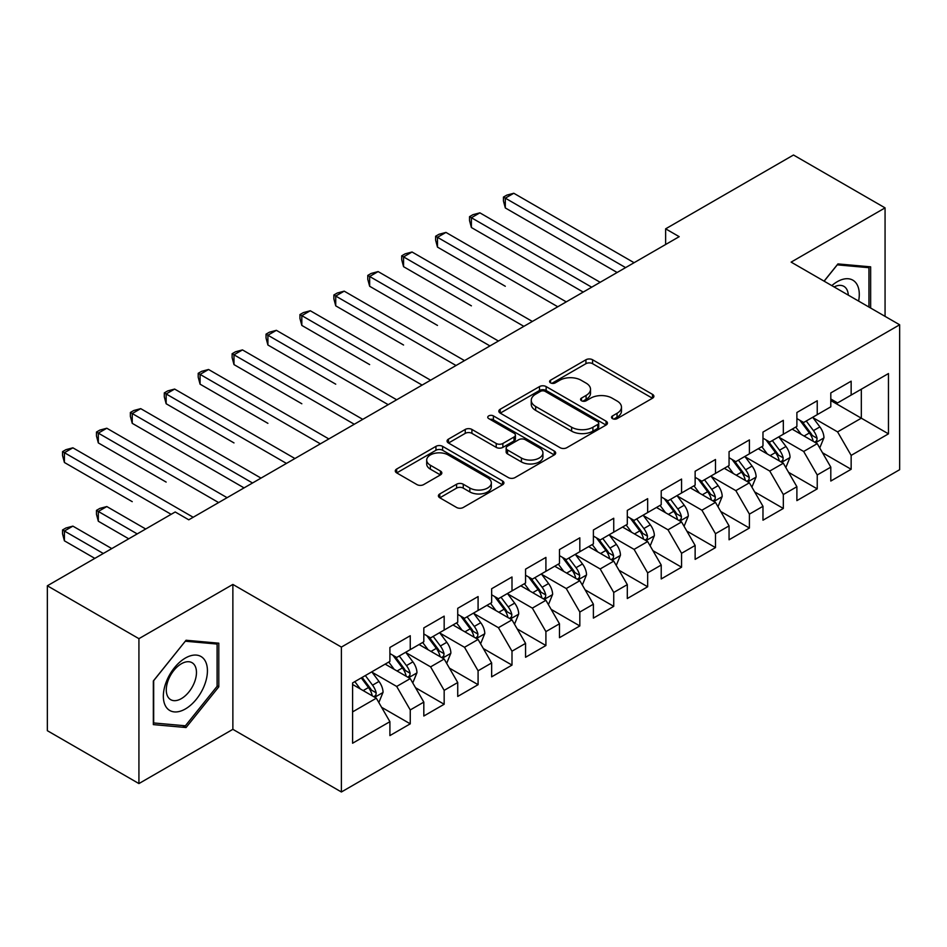 <?xml version="1.0" encoding="UTF-8"?>
<svg xmlns="http://www.w3.org/2000/svg" width="947" height="947" viewBox="0 0 947 947"><rect width="100%" height="100%" fill="white"/><g stroke="black" fill="none" stroke-linecap="round" stroke-linejoin="round"><path stroke-width="1.42" d="M612.484 418.633A3.291 1.906 0 0 0 617.136 418.633L652.507 398.214A4.711 2.723 0 0 0 653.892 396.284A4.711 2.723 0 0 0 652.507 394.366L592.585 359.765A4.711 2.723 0 0 0 585.933 359.765L550.562 380.185A3.291 1.906 0 0 0 549.591 381.534A3.291 1.906 0 0 0 550.562 382.884A3.291 1.906 0 0 0 555.226 382.884L559.795 380.244A15.069 8.701 0 0 1 581.103 380.244L586.098 383.121A15.069 8.701 0 0 1 590.514 389.276A15.069 8.701 0 0 1 586.098 395.42L581.517 398.071A3.291 1.906 0 0 0 580.558 399.409A3.291 1.906 0 0 0 581.517 400.759A3.291 1.906 0 0 0 586.181 400.759L590.762 398.119A15.069 8.701 0 0 1 612.058 398.119L617.053 400.995A15.069 8.701 0 0 1 621.469 407.151A15.069 8.701 0 0 1 617.053 413.294L612.484 415.946A3.291 1.906 0 0 0 611.513 417.284A3.291 1.906 0 0 0 612.484 418.633L612.484 415.946M439.787 493.932A4.711 2.723 0 0 0 438.402 495.849A4.711 2.723 0 0 0 439.787 497.767L456.596 507.474A4.711 2.723 0 0 0 463.261 507.474L502.537 484.793A4.711 2.723 0 0 0 503.922 482.875A4.711 2.723 0 0 0 502.537 480.958L442.616 446.357A4.711 2.723 0 0 0 435.951 446.357L396.675 469.037A4.711 2.723 0 0 0 395.29 470.955A4.711 2.723 0 0 0 396.675 472.884L416.976 484.604A4.711 2.723 0 0 0 423.64 484.604L440.45 474.897A4.711 2.723 0 0 0 441.835 472.979A4.711 2.723 0 0 0 440.45 471.05L430.376 465.237A12.595 7.268 0 0 1 426.695 460.1A12.595 7.268 0 0 1 434.472 453.376A12.595 7.268 0 0 1 448.191 454.962L487.646 477.738A12.595 7.268 0 0 1 491.327 482.875A12.595 7.268 0 0 1 483.55 489.587A12.595 7.268 0 0 1 469.83 488.013L463.261 484.225A4.711 2.723 0 0 0 456.596 484.225L439.787 493.932L439.787 497.767M138.925 638.669L138.925 783.571L232.867 729.332L232.867 584.429L138.925 638.669L47.35 585.791L175.207 511.972L188.773 519.808L679.2 236.667L665.634 228.831L665.634 244.504M232.867 584.429L341.394 647.085L899.65 324.785L899.65 469.688L341.394 791.988L341.394 647.085M885.066 316.357L885.066 207.878L791.124 262.118L899.65 324.785M885.066 207.878L793.491 155.012L665.634 228.831M560.127 447.706A4.711 2.723 0 0 0 566.791 447.706L606.068 425.025A4.711 2.723 0 0 0 607.453 423.096A4.711 2.723 0 0 0 606.068 421.178L546.147 386.577A4.711 2.723 0 0 0 539.494 386.577L500.205 409.258A4.711 2.723 0 0 0 498.832 411.187A4.711 2.723 0 0 0 500.205 413.105L560.127 447.706M490.037 419.343A3.291 1.906 0 0 1 493.387 419.805L493.387 415.887L554.303 451.068A4.711 2.723 0 0 1 555.688 452.986A4.711 2.723 0 0 1 554.303 454.903L515.026 477.584A4.711 2.723 0 0 1 508.361 477.584L448.44 442.995L448.44 439.148A4.711 2.723 0 0 0 447.067 441.065A4.711 2.723 0 0 0 448.44 442.995M448.44 439.148L465.249 429.441A4.711 2.723 0 0 1 471.914 429.441L496.216 443.468A4.711 2.723 0 0 0 502.869 443.468L514.02 437.029A4.711 2.723 0 0 0 515.405 435.111A4.711 2.723 0 0 0 514.02 433.193L488.723 418.586A3.291 1.906 0 0 1 487.752 417.236A3.291 1.906 0 0 1 489.788 415.484A3.291 1.906 0 0 1 493.387 415.887M830.803 400.557L861.32 418.183L861.32 389.205L888.464 373.544L851.152 395.077L851.152 381.179L830.803 392.922L830.803 406.831L817.237 414.656L817.237 400.759L796.889 412.501L796.889 426.41L783.323 434.235L783.323 420.338L762.974 432.081L762.974 445.99L749.408 453.826L749.408 439.917L729.06 451.672L729.06 465.569L715.482 473.405L715.482 459.496L695.134 471.251L695.134 485.148L681.568 492.985L681.568 479.075L661.219 490.83L661.219 504.727L647.653 512.564L647.653 498.667L627.305 510.409L627.305 524.307L613.739 532.143L613.739 518.246L593.39 529.989L593.39 543.898L579.824 551.722L579.824 537.825L559.476 549.568L559.476 563.477L545.91 571.301L545.91 557.404L525.561 569.147L525.561 583.056L511.996 590.892L511.996 576.983L491.647 588.738L491.647 602.635L478.081 610.472L478.081 596.563L457.732 608.317L457.732 622.215L444.167 630.051L444.167 616.142L423.818 627.897L423.818 641.794L410.252 649.63L410.252 635.733L389.904 647.476L389.904 661.385L352.592 682.917L352.592 743.229L389.904 721.685L376.326 698.188L352.592 684.48M888.464 373.544L888.464 433.844L851.152 455.389L837.586 431.891L813 417.698M822.493 452.749L851.152 469.286L851.152 455.389M851.152 469.286L830.803 481.04L830.803 467.131L817.237 474.968L803.672 451.47L779.085 437.277M788.579 472.328L817.237 488.877L817.237 474.968M817.237 488.877L796.889 500.62L796.889 486.722L783.323 494.547L769.757 471.05L745.159 456.856M754.664 491.907L783.323 508.456L783.323 494.547M783.323 508.456L762.974 520.199L762.974 506.302L749.408 514.126L735.843 490.629L711.244 476.436M720.75 511.487L749.408 528.035L749.408 514.126M749.408 528.035L729.06 539.778L729.06 525.881L715.482 533.717L701.916 510.22L677.33 496.015M686.835 531.066L715.482 547.615L715.482 533.717M715.482 547.615L695.134 559.369L695.134 545.46L681.568 553.297L668.002 529.799L643.415 515.594M652.909 550.645L681.568 567.194L681.568 553.297M681.568 567.194L661.219 578.948L661.219 565.039L647.653 572.876L634.088 549.378L609.501 535.185M618.995 570.236L647.653 586.773L647.653 572.876M647.653 586.773L627.305 598.528L627.305 584.619L613.739 592.455L600.173 568.958L575.587 554.764M585.08 589.815L613.739 606.352L613.739 592.455M613.739 606.352L593.39 618.107L593.39 604.198L579.824 612.034L566.259 588.537L541.672 574.344M551.166 609.394L579.824 625.943L579.824 612.034M579.824 625.943L559.476 637.686L559.476 623.789L545.91 631.613L532.344 608.116L507.758 593.923M517.251 628.974L545.91 645.523L545.91 631.613M545.91 645.523L525.561 657.265L525.561 643.368L511.996 651.193L498.43 627.695L473.843 613.502M483.337 648.553L511.996 665.102L511.996 651.193M511.996 665.102L491.647 676.845L491.647 662.947L478.081 670.784L464.515 647.286L439.929 633.081M449.423 668.132L478.081 684.681L478.081 670.784M478.081 684.681L457.732 696.436L457.732 682.527L444.167 690.363L430.601 666.866L406.003 652.661M415.508 687.711L444.167 704.26L444.167 690.363M444.167 704.26L423.818 716.015L423.818 702.106L410.252 709.942L396.686 686.445L372.088 672.252M381.594 707.302L410.252 723.839L410.252 709.942M410.252 723.839L389.904 735.594L389.904 721.685M389.904 653.548L396.686 657.467L410.252 649.63M352.592 711.895L376.326 698.188M423.818 633.969L430.601 637.887L444.167 630.051M396.686 686.445L410.252 678.608L385.145 664.119M423.818 702.106L410.252 678.608M457.732 614.39L464.515 618.296L478.081 610.472M430.601 666.866L444.167 659.029L419.059 644.54M457.732 682.527L444.167 659.029M491.647 594.799L498.43 598.717L511.996 590.892M464.515 647.286L478.081 639.45L452.986 624.961M491.647 662.947L478.081 639.45M525.561 575.22L532.344 579.138L545.91 571.301M498.43 627.695L511.996 619.871L486.9 605.382M525.561 643.368L511.996 619.871M559.476 555.64L566.259 559.559L579.824 551.722M532.344 608.116L545.91 600.291L520.814 585.802M559.476 623.789L545.91 600.291M593.39 536.061L600.173 539.979L613.739 532.143M566.259 588.537L579.824 580.7L554.729 566.211M593.39 604.198L579.824 580.7M627.305 516.482L634.088 520.4L647.653 512.564M600.173 568.958L613.739 561.121L588.643 546.632M627.305 584.619L613.739 561.121M661.219 496.903L668.002 500.821L681.568 492.985M634.088 549.378L647.653 541.542L622.558 527.053M661.219 565.039L647.653 541.542M695.134 477.324L701.916 481.23L715.482 473.405M668.002 529.799L681.568 521.963L656.472 507.474M695.134 545.46L681.568 521.963M729.06 457.732L735.843 461.651L749.408 453.826M701.916 510.22L715.482 502.384L690.387 487.894M729.06 525.881L715.482 502.384M762.974 438.153L769.757 442.071L783.323 434.235M735.843 490.629L749.408 482.804L724.301 468.315M762.974 506.302L749.408 482.804M796.889 418.574L803.672 422.492L817.237 414.656M769.757 471.05L783.323 463.225L758.216 448.724M796.889 486.722L783.323 463.225M830.803 398.995L837.586 402.913L851.152 395.077M803.672 451.47L817.237 443.634L792.142 429.145M830.803 467.131L817.237 443.634M47.35 585.791L47.35 730.693L138.925 783.571M232.867 729.332L341.394 791.988M837.586 431.891L861.32 418.183L888.464 433.844M870.648 308.035L870.648 266.841L837.929 263.917L824.068 281.141M218.793 686.824L218.793 643.179L186.062 640.255L153.331 680.976L153.331 724.609L186.062 727.533L218.793 686.824L217.1 685.841M613.798 419.095L617.053 417.213A15.069 8.701 0 0 0 621.469 411.069L621.469 407.151M590.514 389.276L590.514 393.194A15.069 8.701 0 0 1 586.098 399.338L582.831 401.22M652.447 398.249L592.585 363.684A4.711 2.723 0 0 0 585.933 363.684L551.876 383.346M606.009 425.061L546.147 390.495A4.711 2.723 0 0 0 539.494 390.495L500.265 413.141M597.746 424.445A3.291 1.906 0 0 0 598.717 423.096A3.291 1.906 0 0 0 597.746 421.758L545.152 391.383A3.291 1.906 0 0 0 540.488 391.383L535.659 394.177A15.069 8.701 0 0 0 531.255 400.321A15.069 8.701 0 0 0 535.659 406.476L571.621 427.227A15.069 8.701 0 0 0 592.917 427.227L597.746 424.445L597.746 428.364A3.291 1.906 0 0 0 598.717 427.014L598.717 423.096M531.255 400.321L531.255 404.239A15.069 8.701 0 0 0 535.659 410.394L535.659 406.476M597.746 428.364L592.917 431.145A15.069 8.701 0 0 1 571.621 431.145L535.659 410.394M448.499 443.03L465.249 433.359L465.249 429.441M515.405 435.111L515.405 439.029A4.711 2.723 0 0 1 514.02 440.947L502.869 447.386A4.711 2.723 0 0 1 496.216 447.386L471.914 433.359A4.711 2.723 0 0 0 465.249 433.359M493.387 419.805L554.244 454.951M521.43 458.028A12.595 7.268 0 0 0 535.15 459.603A12.595 7.268 0 0 0 542.927 452.891A12.595 7.268 0 0 0 539.245 447.753L525.336 439.728A4.711 2.723 0 0 0 518.684 439.728L507.533 446.167A4.711 2.723 0 0 0 506.148 448.085A4.711 2.723 0 0 0 507.533 450.003L521.43 458.028L521.43 461.947A12.595 7.268 0 0 0 535.15 463.521A12.595 7.268 0 0 0 542.927 456.809L542.927 452.891M506.148 448.085L506.148 452.003A4.711 2.723 0 0 0 507.533 453.921L507.533 450.003M521.43 461.947L507.533 453.921M491.327 482.875L491.327 486.794A12.595 7.268 0 0 1 483.55 493.505A12.595 7.268 0 0 1 469.83 491.931L463.261 488.131A4.711 2.723 0 0 0 456.596 488.131L439.846 497.802M426.695 460.1L426.695 464.018A12.595 7.268 0 0 0 430.376 469.156L430.376 465.237M440.391 474.932L430.376 469.156M502.478 484.828L442.616 450.275A4.711 2.723 0 0 0 435.951 450.275L396.734 472.92M182.605 725.544L186.062 727.533M819.747 447.99L823.949 437.727A12.713 7.339 -120 0 0 819.889 426.908L812.692 417.284M801.209 434.389L795.729 427.073M793.172 429.749L792.544 428.908M505.307 286.266L437.478 247.108L437.478 237.318L445.966 232.417L566.259 301.868M814.834 442.261L816.811 440.485L817.083 438.272A12.713 7.339 -120 0 0 813.449 430.625L806.24 421.001M802.133 421.604L811.034 433.477A6.475 3.741 60 0 1 812.206 435.454L817.083 438.272M799.895 420.314L809.377 432.968A12.713 7.339 60 0 1 813.011 440.615L813.272 441.349M625.612 267.61L505.307 198.148L513.795 193.259L634.088 262.71M617.136 272.499L505.307 207.938L505.307 198.148L503.449 197.071L506.834 195.118L513.795 193.259M505.307 207.938L503.449 200.989L503.449 197.071M785.832 467.569L790.035 457.306A12.713 7.339 -120 0 0 785.974 446.487L778.777 436.863M767.295 453.968L761.814 446.653M759.257 449.328L758.63 448.499M471.393 305.845L403.564 266.687L403.564 256.897L412.04 251.997L532.344 321.447M780.92 461.84L782.897 460.064L783.169 457.851A12.713 7.339 -120 0 0 779.535 450.204L772.326 440.58M768.218 441.184L777.12 453.068A6.475 3.741 60 0 1 778.292 455.034L783.169 457.851M765.981 439.893L775.463 452.548A12.713 7.339 60 0 1 779.097 460.195L779.357 460.929M751.918 487.149L756.12 476.886A12.713 7.339 -120 0 0 752.06 466.066L744.851 456.442M733.38 473.547L727.9 466.232M725.343 468.907L724.715 468.078M437.478 325.425L369.65 286.266L369.65 276.477L378.125 271.576L498.43 341.038M747.005 481.419L748.982 479.644L749.255 477.43A12.713 7.339 -120 0 0 745.62 469.783L738.411 460.171M734.304 460.763L743.194 472.648A6.475 3.741 60 0 1 744.378 474.613L749.255 477.43M732.067 459.473L741.548 472.139A12.713 7.339 60 0 1 745.182 479.774L745.443 480.52M591.697 287.19L471.393 217.727L479.88 212.838L600.173 282.289M583.222 292.078L471.393 227.529L471.393 217.727L469.534 216.65L472.92 214.697L479.88 212.838M471.393 227.529L469.534 220.568L469.534 216.65M557.783 306.769L435.62 236.241L439.006 234.276L445.966 232.417M437.478 247.108L435.62 240.147L435.62 236.241M858.609 301.087A31.18 18.005 120 0 0 856.337 283.413A31.18 18.005 120 0 0 831.821 285.615M848.299 295.133A21.343 12.323 120 0 0 846.298 288.586A21.343 12.323 120 0 0 843.907 286.361A21.343 12.323 120 0 0 834.106 286.941M837.184 264.84L868.955 267.705L868.955 307.065M866.86 266.498L868.955 267.705M824.139 281.188L837.243 264.876M166.293 707.255A31.18 18.005 120 0 0 196.408 699.182A31.18 18.005 120 0 0 204.481 659.751A31.18 18.005 120 0 0 174.366 667.824A31.18 18.005 120 0 0 166.293 707.255M168.306 697.454A21.343 12.323 120 0 0 170.697 699.679A21.343 12.323 120 0 0 190.56 689.712A21.343 12.323 120 0 0 194.443 664.924A21.343 12.323 120 0 0 192.04 662.699A21.343 12.323 120 0 0 172.188 672.666A21.343 12.323 120 0 0 168.306 697.454M185.387 641.226L217.1 644.055L217.1 686.338L185.387 725.793L153.674 722.952L153.674 680.668L185.316 641.19M214.993 642.847L217.1 644.055M718.004 506.728L722.206 496.465A12.713 7.339 -120 0 0 718.146 485.645L710.937 476.021M699.454 493.127L693.985 485.823M691.417 488.486L690.801 487.658M403.564 345.016L335.735 305.845L335.735 296.056L344.211 291.155L464.515 360.618M713.091 500.999L715.068 499.223L715.34 497.009A12.713 7.339 -120 0 0 711.706 489.362L704.497 479.75M700.389 480.342L709.279 492.227A6.475 3.741 60 0 1 710.463 494.192L715.34 497.009M698.152 479.052L707.634 491.718A12.713 7.339 60 0 1 711.268 499.365L711.528 500.099M684.077 526.307L688.291 516.044A12.713 7.339 -120 0 0 684.231 505.225L677.022 495.612M665.54 512.706L660.071 505.402M657.502 508.066L656.887 507.237M369.65 364.595L301.821 325.425L301.821 315.635L310.296 310.746L430.601 380.197M679.177 520.578L681.142 518.814L681.426 516.588A12.713 7.339 -120 0 0 677.792 508.941L670.583 499.329M666.463 499.933L675.365 511.806A6.475 3.741 60 0 1 676.549 513.771L681.426 516.588M664.238 498.643L673.719 511.297A12.713 7.339 60 0 1 677.354 518.944L677.614 519.678M523.869 326.348L401.706 255.82L405.091 253.855L412.04 251.997M403.564 266.687L401.706 259.738L401.706 255.82M489.954 345.927L367.779 275.399L371.177 273.434L378.125 271.576M369.65 286.266L367.779 279.318L367.779 275.399M650.163 545.886L654.365 535.635A12.713 7.339 -120 0 0 650.317 524.804L643.108 515.192M631.625 532.285L626.156 524.981M623.588 527.645L622.972 526.816M335.735 384.174L267.906 345.004L267.906 335.214L276.382 330.325L396.686 399.776M645.262 540.157L647.227 538.393L647.511 536.168A12.713 7.339 -120 0 0 643.865 528.533L636.668 518.909M632.549 519.512L641.45 531.385A6.475 3.741 60 0 1 642.634 533.35L647.511 536.168M630.323 518.222L639.805 530.876A12.713 7.339 60 0 1 643.439 538.523L643.7 539.257M456.028 365.506L333.865 294.979L337.262 293.025L344.211 291.155M335.735 305.845L333.865 298.897L333.865 294.979M616.248 565.477L620.451 555.214A12.713 7.339 -120 0 0 616.402 544.383L609.193 534.771M597.711 551.876L592.242 544.561M589.673 547.236L589.058 546.395M301.821 403.753L233.992 364.595L233.992 354.794L242.468 349.905L362.76 419.355M611.348 559.748L613.313 557.972L613.597 555.759A12.713 7.339 -120 0 0 609.951 548.112L602.754 538.488M598.634 539.092L607.536 550.965A6.475 3.741 60 0 1 608.708 552.93L613.597 555.759M596.397 537.801L605.891 550.456A12.713 7.339 60 0 1 609.525 558.103L609.785 558.837M422.113 385.086L299.95 314.558L303.348 312.605L310.296 310.746M301.821 325.425L299.95 318.476L299.95 314.558M582.334 585.057L586.536 574.793A12.713 7.339 -120 0 0 582.488 563.974L575.279 554.35M563.796 571.455L558.316 564.14M555.759 566.815L555.131 565.975M267.906 423.333L200.077 384.174L200.077 374.385L208.553 369.484L328.846 438.935M577.433 579.327L579.398 577.552L579.682 575.338A12.713 7.339 -120 0 0 576.036 567.691L568.839 558.067M564.72 558.671L573.622 570.544A6.475 3.741 60 0 1 574.793 572.521L579.682 575.338M562.482 557.381L571.964 570.035A12.713 7.339 60 0 1 575.61 577.682L575.859 578.416M388.199 404.677L266.036 334.137L269.433 332.184L276.382 330.325M267.906 345.004L266.036 338.055L266.036 334.137M548.42 604.636L552.622 594.373A12.713 7.339 -120 0 0 548.573 583.553L541.364 573.929M529.882 591.035L524.401 583.719M521.844 586.394L521.217 585.566M233.992 442.912L166.151 403.753L166.151 393.964L174.639 389.063L294.931 458.526M543.519 598.906L545.484 597.131L545.756 594.917A12.713 7.339 -120 0 0 542.122 587.27L534.913 577.658M530.805 578.25L539.707 590.135A6.475 3.741 60 0 1 540.879 592.1L545.756 594.917M528.568 576.96L538.05 589.614A12.713 7.339 60 0 1 541.696 597.261L541.944 597.995M354.285 424.256L232.122 353.728L235.519 351.763L242.468 349.905M233.992 364.595L232.122 357.635L232.122 353.728M514.505 624.215L518.707 613.952A12.713 7.339 -120 0 0 514.647 603.132L507.45 593.509M495.968 610.614L490.487 603.298M487.93 605.973L487.303 605.145M200.077 462.491L244.054 487.894M509.604 618.486L511.569 616.71L511.842 614.496A12.713 7.339 -120 0 0 508.208 606.849L500.999 597.237M496.891 597.829L505.793 609.714A6.475 3.741 60 0 1 506.965 611.679L511.842 614.496M494.654 596.539L504.135 609.205A12.713 7.339 60 0 1 507.781 616.84L508.03 617.586M320.37 443.835L198.207 373.307L201.593 371.342L208.553 369.484M200.077 384.174L198.207 377.214L198.207 373.307M480.591 643.794L484.793 633.531A12.713 7.339 -120 0 0 480.733 622.712L473.536 613.1M462.053 630.193L456.572 622.889M454.015 625.553L453.388 624.724M166.151 482.082L98.322 442.912L98.322 433.122L106.81 428.233L227.102 497.684M475.678 638.065L477.655 636.289L477.927 634.076A12.713 7.339 -120 0 0 474.293 626.429L467.084 616.817M462.976 617.408L471.878 629.293A6.475 3.741 60 0 1 473.05 631.258L477.927 634.076M460.739 616.118L470.221 628.784A12.713 7.339 60 0 1 473.855 636.431L474.116 637.165M286.456 463.414L164.293 392.887L167.678 390.922L174.639 389.063M166.151 403.753L164.293 396.805L164.293 392.887M446.676 663.374L450.879 653.11A12.713 7.339 -120 0 0 446.818 642.291L439.621 632.679M428.139 649.772L422.658 642.468M420.101 645.132L419.474 644.303M132.237 501.661L64.408 462.491L64.408 452.702L72.883 447.813L193.188 517.263M441.764 657.644L443.741 655.88L444.013 653.655A12.713 7.339 -120 0 0 440.379 646.008L433.17 636.396M429.062 637L437.964 648.873A6.475 3.741 60 0 1 439.136 650.838L444.013 653.655M426.825 635.709L436.307 648.364A12.713 7.339 60 0 1 439.941 656.011L440.201 656.745M252.541 482.994L132.237 413.543L140.724 408.642L261.017 478.105M244.066 487.894L132.237 423.333L132.237 413.543L130.378 412.466L133.764 410.513L140.724 408.642M132.237 423.333L130.378 416.384L130.378 412.466M412.762 682.953L416.964 672.701A12.713 7.339 -120 0 0 412.904 661.87L405.695 652.258M394.224 669.363L388.743 662.048M386.187 664.711L385.559 663.883M145.708 529.006L106.81 506.55L98.322 511.451L98.322 521.241L128.745 538.807M407.849 677.223L409.826 675.46L410.098 673.234A12.713 7.339 -120 0 0 406.464 665.599L399.255 655.975M395.148 656.579L404.038 668.452A6.475 3.741 60 0 1 405.221 670.417L410.098 673.234M392.91 655.288L402.392 667.943A12.713 7.339 60 0 1 406.026 675.59L406.287 676.324M98.322 521.241L96.464 514.292L96.464 510.374L137.22 533.907M96.464 510.374L99.849 508.409L106.81 506.55M218.627 502.573L96.464 432.045L99.849 430.092L106.81 428.233M98.322 442.912L96.464 435.963L96.464 432.045M378.847 702.544L383.05 692.281A12.713 7.339 -120 0 0 378.989 681.449L371.78 671.837M360.298 688.942L354.829 681.627M111.793 548.597L72.883 526.13L64.408 531.03L64.408 540.82L94.83 558.387M373.935 696.814L375.9 695.039L376.184 692.825A12.713 7.339 -120 0 0 372.55 685.178L365.341 675.554M362.156 677.401L370.123 688.031A6.475 3.741 60 0 1 371.307 690.008L376.184 692.825M361.269 677.91L368.478 687.522A12.713 7.339 60 0 1 372.112 695.169L372.372 695.903M64.408 540.82L62.549 533.871L62.549 529.953L103.306 553.486M62.549 529.953L65.935 528L72.883 526.13M171.147 514.328L62.549 451.624L65.935 449.671L72.883 447.813M64.408 462.491L62.549 455.543L62.549 451.624M617.053 417.213L617.053 413.294M581.517 400.759L581.517 398.071M586.098 399.338L586.098 395.42M550.562 382.884L550.562 380.185M585.933 363.684L585.933 359.765M592.585 363.684L592.585 359.765M652.507 398.214L652.507 394.366M500.205 413.105L500.205 409.258M539.494 390.495L539.494 386.577M546.147 390.495L546.147 386.577M606.068 425.025L606.068 421.178M571.621 431.145L571.621 427.227M592.917 431.145L592.917 427.227M471.914 433.359L471.914 429.441M496.216 447.386L496.216 443.468M502.869 447.386L502.869 443.468M514.02 440.947L514.02 437.029M554.303 454.903L554.303 451.068M456.596 488.131L456.596 484.225M463.261 488.131L463.261 484.225M469.83 491.931L469.83 488.013M440.45 474.897L440.45 471.05M396.675 472.884L396.675 469.037M435.951 450.275L435.951 446.357M442.616 450.275L442.616 446.357M502.537 484.793L502.537 480.958M815.639 442.723L823.866 437.976M813.449 430.625L819.889 426.908M804.074 436.034L809.377 432.968M781.725 462.302L789.952 457.555M779.535 450.204L785.974 446.487M770.148 455.614L775.463 452.548M747.81 481.881L756.037 477.134M745.62 469.783L752.06 466.066M736.233 475.205L741.548 472.139M713.896 501.46L722.123 496.713M711.706 489.362L718.146 485.645M702.319 494.784L707.634 491.718M679.982 521.039L688.209 516.293M677.792 508.941L684.231 505.225M668.404 514.363L673.719 511.297M646.067 540.619L654.282 535.872M643.865 528.533L650.317 524.804M634.49 533.942L639.805 530.876M612.153 560.21L620.368 555.451M609.951 548.112L616.402 544.383M600.576 553.522L605.891 550.456M578.226 579.789L586.453 575.042M576.036 567.691L582.488 563.974M566.661 573.101L571.964 570.035M544.312 599.368L552.539 594.621M542.122 587.27L548.573 583.553M532.747 592.68L538.05 589.614M510.397 618.947L518.625 614.201M508.208 606.849L514.647 603.132M498.832 612.271L504.135 609.205M476.483 638.527L484.71 633.78M474.293 626.429L480.733 622.712M464.918 631.85L470.221 628.784M442.569 658.106L450.796 653.359M440.379 646.008L446.818 642.291M430.992 651.429L436.307 648.364M408.654 677.697L416.881 672.938M406.464 665.599L412.904 661.87M397.077 671.009L402.392 667.943M374.74 697.276L382.967 692.529M372.55 685.178L378.989 681.449M363.163 690.588L368.478 687.522"/></g></svg>
